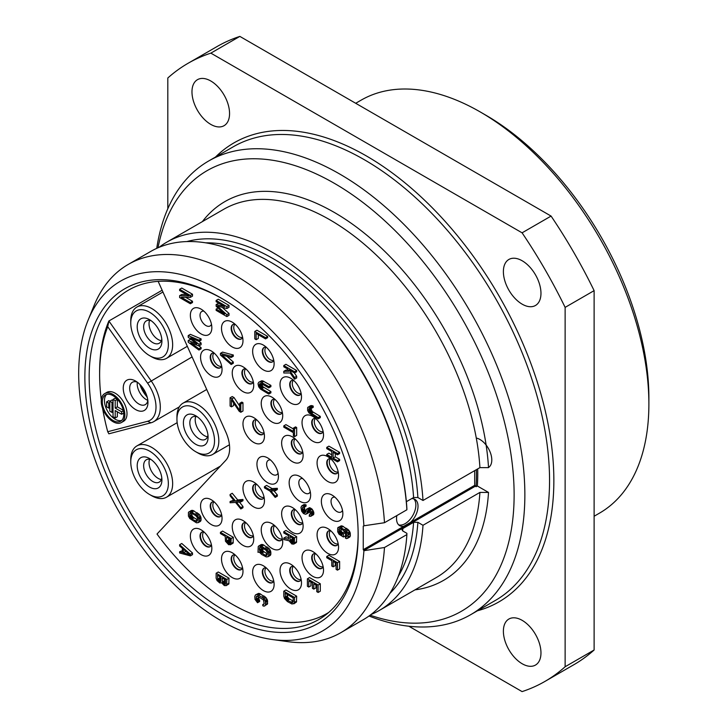 <?xml version="1.0" encoding="UTF-8"?>
<svg xmlns="http://www.w3.org/2000/svg" width="728" height="728" viewBox="0 0 728 728"><rect width="100%" height="100%" fill="white"/><g stroke="black" fill="none" stroke-linecap="round" stroke-linejoin="round"><path stroke-width="1.09" d="M293.384 542.405L292.01 542.851L290.181 541.177L289.953 536.5L293.384 538.483L293.384 542.405M293.384 541.141L292.328 539.939L292.101 537.746M292.101 539.184L289.953 540.431M292.328 539.939L290.181 541.177M292.793 540.622L290.645 541.86M293.384 541.277L291.327 542.46M293.384 542.06L292.01 542.851M293.229 542.742L292.702 543.043M288.588 535.708L288.588 539.221L283.784 538.11L283.784 539.557L289.043 540.731L292.01 544.098L294.294 543.761L294.522 537.901L283.784 531.704L283.784 532.942L288.588 535.708M158.158 281.363L225.762 431.904A30.376 17.536 60 0 1 225.762 460.351L157.011 534.034A189.071 109.155 -120 0 0 326.781 613.604A189.071 109.155 -120 0 0 328.747 612.412M321.366 501.319A15.188 8.763 60 0 1 332.114 495.122A15.188 8.763 60 0 1 342.852 513.722A15.188 8.763 60 0 1 332.114 519.919A15.188 8.763 60 0 1 321.366 501.319M317.071 534.798A15.188 8.763 60 0 1 327.818 528.601A15.188 8.763 60 0 1 338.556 547.201A15.188 8.763 60 0 1 327.818 553.398A15.188 8.763 60 0 1 317.071 534.798M302.038 557.739A15.188 8.763 60 0 1 312.776 551.542A15.188 8.763 60 0 1 323.514 570.142A15.188 8.763 60 0 1 312.776 576.339A15.188 8.763 60 0 1 302.038 557.739M280.025 570.452A15.188 8.763 60 0 1 290.763 564.245A15.188 8.763 60 0 1 301.501 582.846A15.188 8.763 60 0 1 290.763 589.052A15.188 8.763 60 0 1 280.025 570.452M252.643 571.999A15.188 8.763 60 0 1 263.381 565.802A15.188 8.763 60 0 1 274.119 584.402A15.188 8.763 60 0 1 263.381 590.599A15.188 8.763 60 0 1 252.643 571.999M221.503 558.977A15.188 8.763 60 0 1 232.241 552.78A15.188 8.763 60 0 1 242.979 571.38A15.188 8.763 60 0 1 232.241 577.577A15.188 8.763 60 0 1 221.503 558.977M190.363 536.045A15.188 8.763 60 0 1 201.101 529.838A15.188 8.763 60 0 1 211.839 548.439A15.188 8.763 60 0 1 201.101 554.636A15.188 8.763 60 0 1 190.363 536.045M289.153 482.719A15.188 8.763 60 0 1 299.891 476.522A15.188 8.763 60 0 1 310.629 495.122A15.188 8.763 60 0 1 299.891 501.319A15.188 8.763 60 0 1 289.153 482.719M281.636 513.722A15.188 8.763 60 0 1 292.374 507.525A15.188 8.763 60 0 1 303.112 526.116A15.188 8.763 60 0 1 292.374 532.323A15.188 8.763 60 0 1 281.636 513.722M261.234 529.838A15.188 8.763 60 0 1 271.972 523.641A15.188 8.763 60 0 1 282.71 542.242A15.188 8.763 60 0 1 271.972 548.439A15.188 8.763 60 0 1 261.234 529.838M232.241 526.744A15.188 8.763 60 0 1 242.979 520.538A15.188 8.763 60 0 1 253.717 539.139A15.188 8.763 60 0 1 242.979 545.345A15.188 8.763 60 0 1 232.241 526.744M200.564 505.969A15.188 8.763 60 0 1 211.302 499.772A15.188 8.763 60 0 1 222.04 518.372A15.188 8.763 60 0 1 211.302 524.57A15.188 8.763 60 0 1 200.564 505.969M256.939 464.127A15.188 8.763 60 0 1 267.676 457.921A15.188 8.763 60 0 1 278.414 476.522A15.188 8.763 60 0 1 267.676 482.719A15.188 8.763 60 0 1 256.939 464.127M242.979 488.306A15.188 8.763 60 0 1 253.717 482.1A15.188 8.763 60 0 1 264.455 500.7A15.188 8.763 60 0 1 253.717 506.906A15.188 8.763 60 0 1 242.979 488.306M317.071 462.881A15.188 8.763 -120 0 0 327.818 481.481A15.188 8.763 -120 0 0 338.556 475.284A15.188 8.763 -120 0 0 327.818 456.684A15.188 8.763 -120 0 0 317.071 462.881M302.038 422.586A15.188 8.763 -120 0 0 312.776 441.186A15.188 8.763 -120 0 0 323.514 434.989A15.188 8.763 -120 0 0 312.776 416.389A15.188 8.763 -120 0 0 302.038 422.586M280.025 384.457A15.188 8.763 -120 0 0 290.763 403.057A15.188 8.763 -120 0 0 301.501 396.86A15.188 8.763 -120 0 0 290.763 378.26A15.188 8.763 -120 0 0 280.025 384.457M252.643 351.287A15.188 8.763 -120 0 0 263.381 369.888A15.188 8.763 -120 0 0 274.119 363.691A15.188 8.763 -120 0 0 263.381 345.09A15.188 8.763 -120 0 0 252.643 351.287M221.503 328.346A15.188 8.763 -120 0 0 232.241 346.947A15.188 8.763 -120 0 0 242.979 340.75A15.188 8.763 -120 0 0 232.241 322.149A15.188 8.763 -120 0 0 221.503 328.346M190.363 315.333A15.188 8.763 -120 0 0 201.101 333.934A15.188 8.763 -120 0 0 211.839 327.727A15.188 8.763 -120 0 0 201.101 309.136A15.188 8.763 -120 0 0 190.363 315.333M281.636 443.043A15.188 8.763 -120 0 0 292.374 461.643A15.188 8.763 -120 0 0 303.112 455.446A15.188 8.763 -120 0 0 292.374 436.846A15.188 8.763 -120 0 0 281.636 443.043M261.234 403.367A15.188 8.763 -120 0 0 271.972 421.967A15.188 8.763 -120 0 0 282.71 415.77A15.188 8.763 -120 0 0 271.972 397.17A15.188 8.763 -120 0 0 261.234 403.367M232.241 372.991A15.188 8.763 -120 0 0 242.979 391.591A15.188 8.763 -120 0 0 253.717 385.385A15.188 8.763 -120 0 0 242.979 366.785A15.188 8.763 -120 0 0 232.241 372.991M200.564 357.175A15.188 8.763 -120 0 0 211.302 375.775A15.188 8.763 -120 0 0 222.04 369.578A15.188 8.763 -120 0 0 211.302 350.978A15.188 8.763 -120 0 0 200.564 357.175M242.979 423.823A15.188 8.763 -120 0 0 253.717 442.424A15.188 8.763 -120 0 0 264.455 436.227A15.188 8.763 -120 0 0 253.717 417.626A15.188 8.763 -120 0 0 242.979 423.823M190.363 555.883L192.511 554.636L192.511 552.989L181.773 543.479L179.625 544.717L179.625 545.964L182.373 548.366L182.373 552.506L179.625 551.751L179.625 552.989L190.363 555.883L190.363 554.226L179.625 544.717M182.373 550.668L179.625 551.751M225.962 585.731L228.792 584.056L229.02 578.196L218.282 571.999L216.134 573.236L216.134 578.196L217.053 580.589L219.792 582.991L221.621 582.81L224.361 585.63L226.645 585.303L226.872 579.442L216.134 573.236M264.137 603.74L262.79 604.513L262.79 605.751L263.936 606.206L267.449 604.104L267.449 600.181L266.084 597.734L259.459 593.493L255.483 594.922L254.791 596.387L255.018 599.408L257.539 602.72L259.687 601.483L258.313 596.378M293.839 603.84L296.442 602.038L296.669 596.177L285.931 589.98L283.784 591.218L283.784 596.177L284.475 598.434L287.442 601.592L292.01 604.022L294.294 603.275L294.522 597.415L283.784 591.218M315.952 584.994L315.952 587.887L313.804 589.125L313.804 583.756L316.78 585.467L316.78 591.664L318.145 592.456L320.293 591.218L320.293 583.774L309.555 577.577L307.407 578.815L307.407 586.258L308.781 587.05L310.929 585.812L310.929 582.091M333.133 566.803L333.133 561.434L336.109 563.144L336.109 569.351L337.483 570.142L339.63 568.896L339.63 561.461L328.892 555.255L326.745 556.501L326.745 557.739L331.768 560.642L331.768 566.011L333.133 566.803L335.28 565.565L335.28 562.671M343.416 536.991L345.563 535.753L345.563 532.65L344.198 531.859L342.051 533.096L342.051 534.962L340.222 533.906L338.848 531.458L339.53 528.546L341.132 528.846L346.164 532.377L346.846 536.072L346.164 537.128L345.472 536.936L345.472 538.174L346.619 538.629L347.984 537.765L347.984 533.842L345.7 530.457L339.994 527.154L337.71 527.909L337.71 531.831L339.075 534.279L343.416 536.991L343.416 533.888L342.051 533.096M342.588 532.787L341.223 531.176L340.995 528.801M347.529 538.329L349.677 537.091L350.368 535.626L350.132 532.605L348.767 530.157L342.142 525.916L338.165 527.345M331.768 454.836L328.892 453.171L326.745 454.409L326.745 455.646L337.483 461.852L337.483 460.606L333.133 458.103L333.133 452.316L337.483 454.827L337.483 453.58L326.745 447.383L326.745 448.621L331.768 451.524L331.768 457.311L326.745 454.409M337.483 461.852L339.63 460.606L339.63 459.368L335.28 456.866L335.28 453.553M337.483 454.827L339.63 453.58L339.63 452.343L328.892 446.146L326.745 447.383M311.065 408.581L313.213 407.334L313.213 406.097L312.075 405.642L310.246 405.833L307.644 407.635L307.644 410.528L309.009 412.967L318.145 418.864L318.145 417.626L309.464 411.993L309.009 408.626L311.065 408.581L311.065 407.334L308.099 407.07M318.145 418.864L320.293 417.626L320.293 416.389L312.303 411.566L310.929 408.526M288.233 370.07L285.931 370.097L283.784 371.335L283.784 372.991L290.181 372.964L294.522 379.188L294.522 377.532L289.271 369.951L294.522 372.991L294.522 371.744L283.784 365.547L283.784 366.785L287.442 368.896L289.043 371.271L283.784 371.335M294.522 379.188L296.669 377.95L296.669 376.294L294.285 372.845M294.522 372.991L296.669 371.744L296.669 370.507L285.931 364.309L283.784 365.547M265.529 338.893L267.676 337.646L267.676 336.409L256.939 330.212L254.791 331.449L254.791 338.893L256.165 339.685L256.165 333.479L265.529 338.893L265.529 337.646L254.791 331.449M256.165 339.685L258.313 338.438L258.313 334.725M219.492 303.631L218.282 303.349L216.134 304.586L216.134 306.242L224.588 314.014L216.134 309.127L216.134 310.374L226.872 316.571L229.02 315.333L229.02 313.468L222.195 307.316M229.02 313.468L226.872 314.714L217.281 306.069L226.872 308.508L229.02 307.271L229.02 305.414L218.282 299.208L216.134 300.455L216.134 301.692L224.588 306.57L216.134 304.586M186.65 294.585L181.773 294.458L179.625 295.695L179.625 297.561L190.363 303.758L190.363 302.52L181.227 297.242L190.363 297.352L190.363 295.495L179.625 289.289L179.625 290.536L188.998 295.941L179.625 295.695M190.363 303.758L192.511 302.52L192.511 301.283L185.613 297.297M190.363 297.352L192.511 296.114L192.511 294.249L181.773 288.051L179.625 289.289M198.271 522.622L200.418 521.385L201.101 519.919L200.873 517.108L199.508 514.66L192.874 510.419L191.054 510.601L188.443 512.412L188.443 516.125L189.817 518.573L196.442 522.813L198.271 522.622L198.953 521.166L198.726 518.345L197.361 515.897L191.874 512.112L188.907 511.848M230.257 544.817L233.087 543.143L233.315 537.282L222.577 531.085L220.429 532.323L220.429 533.56L225.234 536.327L225.462 541.213L228.656 544.717L230.94 544.38L231.167 538.52L220.429 532.323M268.068 556.72L270.215 555.482L270.898 554.017L270.67 551.205L269.305 548.757L262.681 544.517L260.851 544.699L258.24 546.51L258.012 552.37L259.159 551.997L261.671 554.481L266.239 556.911L268.068 556.72L268.75 555.264L268.523 552.443L267.158 549.995L261.671 546.209L258.704 545.945M288.588 537.482L285.931 536.864L283.784 538.11M293.611 544.189L296.442 542.524L296.669 536.663L285.931 530.457L283.784 531.704M310.792 516.298L313.622 514.623L313.85 512.685L312.257 509.281L310.428 508.026L309.509 507.698L306.452 509.245L305.542 512.43L304.395 512.803L303.021 511.602L302.338 509.764L302.566 507.416L303.94 507.38L303.94 506.133L301.883 505.778L300.964 507.316L301.656 511.22L303.485 513.522L305.542 514.296L306.907 513.431L307.362 510.801L308.508 510.637L310.337 513.14L309.191 516.197L310.792 516.298L311.702 514.96L311.02 511.875L308.281 509.263L306.452 509.245M305.769 511.065L304.714 509.482L304.486 507.061M303.94 507.38L306.088 506.133L306.088 504.895L304.031 504.54L301.883 505.778M306.452 513.995L308.599 512.758L309.282 511.183M294.522 436.636L296.669 435.399L296.669 427.545L295.532 426.89L293.384 428.128L293.384 431.431L283.784 425.889L283.784 427.136L293.384 432.669L293.384 435.981L294.522 436.636L294.522 428.783L293.384 428.128M293.384 428.956L285.931 424.651L283.784 425.889M260.242 383.474L259.614 383.829L261.671 383.774L268.75 387.869L270.898 386.632L270.898 385.385L262.681 380.844L258.704 382.273L258.012 383.738L258.704 386.814L260.533 389.116L268.75 394.066L270.898 392.829L270.898 391.591L262.908 386.768L261.534 383.729M233.315 362.034L231.167 363.272L221.803 354.973L231.167 357.494L233.315 356.247L233.315 355.009L222.577 352.115L220.429 353.353L220.429 355.009L231.167 364.519L233.315 363.272L233.315 362.034L226.89 356.338M191.464 339.73L190.363 339.303L188.215 340.54L188.215 342.196L198.953 350.05L198.953 348.812L190.727 342.824L198.953 345.918L198.953 344.262L190.727 337.865L198.953 341.368L198.953 340.131L188.215 335.581L188.215 337.237L196.897 343.907L188.215 340.54M198.953 350.05L201.101 348.812L201.101 347.565L198.698 345.818M198.953 345.918L201.101 344.681L201.101 343.024L198.972 341.359M198.953 341.368L201.101 340.131L201.101 338.893L190.363 334.343L188.215 335.581M233.652 500.163L230.094 501.528L230.094 502.766L235.581 502.42L240.831 508.972L242.979 507.725L242.979 506.488L239.43 502.065M242.979 506.488L240.831 507.725L236.491 502.329L240.831 501.938L242.979 500.7L242.979 499.463L237.728 499.945L232.241 493.265L230.094 494.503L230.094 495.741L234.434 501.146L230.094 501.528M275.193 497.397L275.193 496.159L270.852 490.963L275.193 490.781L277.341 489.544L277.341 488.306L272.09 488.579L266.603 485.412L264.455 486.65L264.455 487.887L269.942 491.054L275.193 497.397L277.341 496.159L277.341 494.913L273.937 490.836M240.831 412.257L242.979 411.011L242.979 402.748L241.842 402.084L239.694 403.33L239.694 410.565L231.923 398.844L230.094 397.788L230.094 406.051L231.468 406.843L231.468 399.818L239.239 411.329L240.831 412.257L240.831 403.985L239.694 403.33M239.694 406.078L234.07 397.606L232.241 396.551L230.094 397.788M231.468 406.843L233.615 405.605L233.615 403.003M162.135 290.235L108.872 320.984A189.071 109.155 -120 0 0 99.627 372.063L99.627 374.538A186.031 107.407 -120 0 0 101.31 399.763M396.842 515.579A15.188 8.763 120 0 0 396.542 518.682A15.188 8.763 120 0 0 399.681 525.634A15.188 8.763 120 0 0 403.922 526.198L474.702 485.33L476.048 486.732A202.93 117.163 -120 0 0 476.394 469.651M474.702 485.33L474.702 470.634M358.149 533.706A190.208 109.819 60 0 1 318.755 619.546A190.208 109.819 60 0 1 172.181 568.586A190.208 109.819 60 0 1 89.162 377.177A190.208 109.819 60 0 1 128.556 290.099A190.208 109.819 60 0 1 222.586 298.908M84.867 377.177A193.238 111.566 60 0 1 221.512 298.28A193.238 111.566 60 0 1 358.149 534.953A193.238 111.566 60 0 1 221.503 613.85A193.238 111.566 60 0 1 84.867 377.177M384.475 522.722A212.603 122.75 -120 0 0 287.06 316.225A212.603 122.75 -120 0 0 128.228 264.428L150.641 251.488A212.603 122.75 60 0 1 256.948 262.016A212.603 122.75 60 0 1 406.888 509.782L384.475 522.722L363.791 525.807M363.918 525.889A201.975 116.607 -120 0 0 242.115 304.777A201.975 116.607 -120 0 0 88.088 320.193A201.975 116.607 -120 0 0 120.52 514.368A201.975 116.607 -120 0 0 272.463 639.539A201.975 116.607 -120 0 0 363.918 550.687L363.254 549.676L363.254 526.116M406.888 509.782L406.888 508.535A211.084 121.867 60 0 0 258.021 262.635L256.948 262.016M202.366 221.621A218.682 126.253 60 0 1 370.989 238.729A218.682 126.253 60 0 1 488.515 467.631L479.916 467.622L422.995 500.482L417.881 497.524L413.586 497.524L406.37 501.692M476.048 486.732L477.35 485.986L488.515 492.428A218.682 126.253 60 0 1 414.969 589.862M477.686 468.905A202.93 117.163 60 0 1 477.35 485.986M158.003 247.784A254.363 146.856 -120 0 1 352.288 194.731A254.363 146.856 -120 0 1 514.123 494.812A254.363 146.856 60 0 1 370.133 615.196M470.606 614.732L495.304 600.473A261.962 151.242 -120 0 0 549.558 480.553A261.962 151.242 -120 0 0 435.208 216.926A261.962 151.242 -120 0 0 233.342 146.747L208.645 161.006A261.962 151.242 -120 0 1 410.51 231.186A261.962 151.242 -120 0 1 524.861 494.812A261.962 151.242 60 0 1 470.606 614.732A261.962 151.242 60 0 1 369.014 616.015M208.645 161.006A261.962 151.242 -120 0 0 156.738 248.348M167.813 208.736L167.813 77.996A356.875 206.042 60 0 1 188.033 63.309A356.875 206.042 60 0 1 210.856 53.135L522.085 232.823A356.875 206.042 60 0 1 565.128 307.38L565.128 666.748A356.875 206.042 60 0 1 544.908 681.435A356.875 206.042 60 0 1 522.085 691.6L408.854 626.226M540.968 293.32A26.572 15.343 -120 0 0 529.365 266.575A26.572 15.343 -120 0 0 508.89 259.459A26.572 15.343 -120 0 0 503.385 271.626A26.572 15.343 -120 0 0 514.987 298.371A26.572 15.343 -120 0 0 535.462 305.487A26.572 15.343 -120 0 0 540.968 293.32M540.968 652.907A26.572 15.343 -120 0 0 529.365 626.162A26.572 15.343 -120 0 0 508.89 619.037A26.572 15.343 -120 0 0 503.385 631.203A26.572 15.343 -120 0 0 514.987 657.948A26.572 15.343 -120 0 0 535.462 665.074A26.572 15.343 -120 0 0 540.968 652.907M229.557 113.532A26.572 15.343 -120 0 0 217.963 86.787A26.572 15.343 -120 0 0 197.479 79.671A26.572 15.343 -120 0 0 191.974 91.837A26.572 15.343 -120 0 0 203.576 118.582A26.572 15.343 -120 0 0 224.051 125.698A26.572 15.343 -120 0 0 229.557 113.532M188.033 63.309L217.026 46.565A356.875 206.042 60 0 1 239.858 36.4L551.078 216.079A356.875 206.042 60 0 1 594.121 290.636L594.121 650.004A356.875 206.042 60 0 1 573.901 664.691L544.908 681.435M594.121 650.004L565.128 666.748M594.121 290.636L565.128 307.38M551.078 216.079L522.085 232.823M239.858 36.4L210.856 53.135M648.885 403.985L648.885 397.788A230.831 133.269 -120 0 0 485.667 115.088L480.298 111.985A238.42 137.656 -120 0 1 648.885 403.985A238.42 137.656 60 0 1 599.508 513.131L594.121 516.243M480.298 111.985A238.42 137.656 -120 0 0 361.088 100.173L355.701 103.285M488.406 467.567A16.708 9.646 -120 0 0 491.791 459.969A16.708 9.646 -120 0 0 476.276 438.056M370.989 614.55A212.603 122.75 -120 0 0 379.352 610.428A212.603 122.75 -120 0 0 422.995 525.279L479.916 492.419L488.515 492.428M422.995 500.482A212.603 122.75 -120 0 0 325.58 293.985A212.603 122.75 -120 0 0 166.748 242.187A212.603 122.75 -120 0 0 158.995 247.365M422.995 525.279L417.881 522.322L413.586 522.322L402.848 528.519L401.956 529.693L402.848 531.003L406.888 533.333L406.888 534.58A212.603 122.75 60 0 1 363.245 619.728L340.831 632.668A212.603 122.75 -120 0 0 384.475 547.52L406.888 534.58M128.228 264.428A212.603 122.75 -120 0 0 94.085 305.523L88.088 320.193M272.463 639.539L288.17 641.687A212.603 122.75 -120 0 0 340.831 632.668M363.918 550.687L384.475 547.52M398.689 524.879A15.188 8.763 120 0 0 409.928 519.555A15.188 8.763 120 0 0 415.87 505.041A15.188 8.763 120 0 0 413.722 498.844M410.628 522.322A15.188 8.763 120 0 0 418.018 506.279A15.188 8.763 120 0 0 414.869 499.326A15.188 8.763 120 0 0 411.666 498.635M137.21 383.838A12.904 7.453 -120 0 0 147.829 400.364A12.904 7.453 -120 0 1 145.272 404.632A12.904 7.453 -120 0 1 135.326 401.164A12.904 7.453 -120 0 1 129.693 388.179A12.904 7.453 60 0 1 132.369 382.273A12.904 7.453 60 0 1 137.337 382.191A12.904 7.453 60 0 0 137.21 383.838M123.25 388.179A17.463 10.083 60 0 1 135.599 381.053A17.463 10.083 60 0 1 147.948 402.438A17.463 10.083 60 0 1 135.599 409.564A17.463 10.083 60 0 1 123.25 388.179M102.612 408.435A186.031 107.407 -120 0 0 107.735 431.722L147.593 421.294A28.856 16.662 -120 0 0 147.593 383.174L107.735 326.717A186.031 107.407 -120 0 0 99.627 374.538M121.403 422.549L123.551 421.303A16.708 9.646 -120 0 0 126.108 407.917A16.708 9.646 -120 0 0 115.197 393.202A16.708 9.646 -120 0 0 106.843 392.374L104.695 393.611A16.708 9.646 -120 0 0 102.138 406.998A16.708 9.646 -120 0 0 113.049 421.721A16.708 9.646 -120 0 0 121.403 422.549A16.708 9.646 -120 0 0 123.96 409.163A16.708 9.646 -120 0 0 113.049 394.44A16.708 9.646 -120 0 0 104.695 393.611M107.735 431.722L108.872 433.806L151.005 422.786A31.886 18.409 -120 0 0 153.69 421.685A31.886 18.409 -120 0 0 151.005 380.653L108.872 320.984L107.735 326.717M113.049 420.475A15.188 8.763 60 0 1 103.13 407.098A15.188 8.763 60 0 1 105.46 394.931A15.188 8.763 60 0 1 113.049 395.677A15.188 8.763 60 0 1 122.968 409.063A15.188 8.763 60 0 1 120.648 421.23A15.188 8.763 60 0 1 113.049 420.475M106.607 394.44A15.188 8.763 -120 0 0 105.596 406.843A15.188 8.763 -120 0 0 115.197 419.237A15.188 8.763 -120 0 0 121.64 420.475M123.296 410.274L117.344 406.843L117.344 399.399L115.197 398.161L113.049 399.399L113.049 416.762L115.197 417.999L115.197 410.556L121.64 414.278L121.64 411.802L115.197 408.08L115.197 400.637L113.049 399.399M115.197 417.999L117.344 416.762L117.344 411.802M113.049 400.637L111.975 400.018L109.828 401.264L108.754 400.637L106.607 401.883L106.607 406.843L108.754 408.08L108.754 403.121L106.607 401.883M123.405 410.783L121.64 411.802M117.344 406.843L115.197 408.08M123.742 413.067L121.64 414.278M117.344 399.399L115.197 400.637M113.049 401.883L111.975 402.502L109.828 401.264L109.828 411.184L111.975 412.421L111.975 402.502M113.049 411.802L111.975 412.421M109.828 402.502L108.754 403.121M109.828 407.462L108.754 408.08M149.595 459.231A12.904 7.453 60 0 0 149.022 462.571A12.904 7.453 -120 0 0 161.334 479.561M151.297 459.686A12.904 7.453 60 0 0 146.328 459.768A12.904 7.453 60 0 0 143.653 465.674A12.904 7.453 -120 0 0 149.286 478.669A12.904 7.453 -120 0 0 159.232 482.127A12.904 7.453 -120 0 0 161.789 477.859M137.21 465.674A17.463 10.083 60 0 1 149.559 458.549A17.463 10.083 60 0 1 161.907 479.934A17.463 10.083 -120 0 1 149.559 487.059A17.463 10.083 -120 0 1 137.21 465.674M130.767 461.952A26.572 15.343 -120 0 0 149.559 494.503A26.572 15.343 -120 0 0 168.35 483.656A26.572 15.343 60 0 0 149.559 451.105A26.572 15.343 60 0 0 130.767 461.952L130.767 459.477A29.611 17.099 60 0 1 136.9 445.918A29.611 17.099 60 0 1 159.723 453.853A29.611 17.099 60 0 1 172.645 483.656A29.611 17.099 -120 0 1 166.512 497.206A29.611 17.099 -120 0 1 151.706 495.741L149.559 494.503M195.768 416.452A12.904 7.453 60 0 0 195.195 419.792A12.904 7.453 -120 0 0 207.507 436.782M197.47 416.907A12.904 7.453 60 0 0 192.501 416.989A12.904 7.453 60 0 0 189.826 422.895A12.904 7.453 -120 0 0 195.459 435.89A12.904 7.453 -120 0 0 205.414 439.348A12.904 7.453 -120 0 0 207.962 435.08M183.383 422.895A17.463 10.083 60 0 1 195.732 415.77A17.463 10.083 60 0 1 208.081 437.155A17.463 10.083 -120 0 1 195.732 444.289A17.463 10.083 -120 0 1 183.383 422.895M176.94 419.173A26.572 15.343 -120 0 0 195.732 451.724A26.572 15.343 -120 0 0 214.523 440.877A26.572 15.343 60 0 0 195.732 408.326A26.572 15.343 60 0 0 176.94 419.173L176.94 416.698A29.611 17.099 60 0 1 183.074 403.139A29.611 17.099 60 0 1 205.897 411.074A29.611 17.099 60 0 1 218.819 440.877A29.611 17.099 -120 0 1 212.685 454.436A29.611 17.099 -120 0 1 197.88 452.962L195.732 451.724M161.334 340.686A12.904 7.453 -120 0 1 149.022 323.705A12.904 7.453 60 0 1 149.595 320.356M161.789 338.993A12.904 7.453 -120 0 1 159.232 343.252A12.904 7.453 -120 0 1 149.286 339.794A12.904 7.453 -120 0 1 143.653 326.799A12.904 7.453 60 0 1 146.328 320.893A12.904 7.453 60 0 1 151.297 320.811M137.21 326.799A17.463 10.083 -120 0 0 149.559 348.193A17.463 10.083 -120 0 0 161.907 341.059A17.463 10.083 60 0 0 149.559 319.674A17.463 10.083 60 0 0 137.21 326.799M136.9 307.043A29.611 17.099 60 0 0 130.767 320.602L130.767 323.077A26.572 15.343 60 0 1 149.559 312.23A26.572 15.343 60 0 1 168.35 344.781A26.572 15.343 -120 0 1 149.559 355.628L151.706 356.866A29.611 17.099 -120 0 0 166.512 358.34A29.611 17.099 -120 0 0 172.645 344.781A29.611 17.099 60 0 0 159.723 314.978A29.611 17.099 60 0 0 136.9 307.043L162.936 292.01M130.767 323.077A26.572 15.343 -120 0 0 149.559 355.628M334.889 497.151A8.354 4.823 60 0 0 332.769 497.497A8.354 4.823 60 0 0 331.04 501.319A8.354 4.823 -120 0 0 334.68 509.727A8.354 4.823 -120 0 0 341.114 511.966A8.354 4.823 -120 0 0 342.479 510.292M302.675 478.551A8.354 4.823 60 0 0 300.555 478.897A8.354 4.823 60 0 0 298.817 482.719A8.354 4.823 -120 0 0 302.466 491.127A8.354 4.823 -120 0 0 308.899 493.366A8.354 4.823 -120 0 0 310.264 491.7M270.461 459.95A8.354 4.823 60 0 0 268.332 460.296A8.354 4.823 60 0 0 266.603 464.127A8.354 4.823 -120 0 0 270.252 472.527A8.354 4.823 -120 0 0 276.686 474.765A8.354 4.823 -120 0 0 278.05 473.1M211.475 324.306A8.354 4.823 -120 0 1 210.11 325.971A8.354 4.823 -120 0 1 203.676 323.733A8.354 4.823 -120 0 1 200.027 315.333A8.354 4.823 60 0 1 201.756 311.511A8.354 4.823 60 0 1 203.886 311.165M326.745 534.798A8.354 4.823 60 0 1 328.474 530.976A8.354 4.823 60 0 1 330.594 530.63A7.589 4.386 60 0 0 329.32 533.933A7.589 4.386 60 0 0 332.441 541.368A7.589 4.386 60 0 0 338.183 543.752A8.354 4.823 -120 0 1 336.818 545.445A8.354 4.823 -120 0 1 330.385 543.206A8.354 4.823 -120 0 1 326.745 534.798M337.028 545.308A8.354 4.823 60 0 1 330.676 542.806A8.354 4.823 60 0 1 327.172 534.552A8.354 4.823 60 0 1 328.692 530.867M315.579 553.58A7.589 4.386 60 0 0 314.287 556.875A7.589 4.386 60 0 0 317.408 564.309A7.589 4.386 60 0 0 323.15 566.693A8.354 4.823 -120 0 1 321.785 568.386A8.354 4.823 -120 0 1 315.351 566.147A8.354 4.823 -120 0 1 311.702 557.739A8.354 4.823 60 0 1 313.44 553.917A8.354 4.823 60 0 1 315.561 553.571M321.994 568.25A8.354 4.823 60 0 1 315.643 565.747A8.354 4.823 60 0 1 312.139 557.493A8.354 4.823 60 0 1 313.659 553.799M301.137 579.424A8.354 4.823 -120 0 1 299.772 581.09A8.354 4.823 -120 0 1 293.339 578.851A8.354 4.823 -120 0 1 289.689 570.452A8.354 4.823 60 0 1 291.428 566.63A8.354 4.823 60 0 1 293.548 566.284A7.589 4.386 60 0 0 292.274 569.578A7.589 4.386 60 0 0 295.395 577.022A7.589 4.386 60 0 0 301.137 579.406M299.981 580.962A8.354 4.823 60 0 1 293.63 578.46A8.354 4.823 60 0 1 290.126 570.197A8.354 4.823 60 0 1 291.646 566.511M273.755 580.971A8.354 4.823 -120 0 1 272.39 582.646A8.354 4.823 -120 0 1 265.957 580.407A8.354 4.823 -120 0 1 262.308 571.999A8.354 4.823 60 0 1 264.036 568.177A8.354 4.823 60 0 1 266.166 567.831A7.589 4.386 60 0 0 264.892 571.134A7.589 4.386 60 0 0 268.013 578.569A7.589 4.386 60 0 0 273.755 580.953M272.6 582.509A8.354 4.823 60 0 1 266.248 580.007A8.354 4.823 60 0 1 262.744 571.753A8.354 4.823 60 0 1 264.264 568.058M242.615 567.958A8.354 4.823 -120 0 1 241.25 569.624A8.354 4.823 -120 0 1 234.816 567.385A8.354 4.823 -120 0 1 231.167 558.977A8.354 4.823 60 0 1 232.896 555.155A8.354 4.823 60 0 1 235.026 554.809M241.459 569.487A8.354 4.823 60 0 1 235.108 566.985A8.354 4.823 60 0 1 231.604 558.731A8.354 4.823 60 0 1 233.124 555.045M203.904 531.886A7.589 4.386 60 0 0 202.602 535.171A7.589 4.386 60 0 0 205.733 542.615A7.589 4.386 60 0 0 211.475 544.999A8.354 4.823 -120 0 1 210.11 546.683A8.354 4.823 -120 0 1 203.676 544.444A8.354 4.823 -120 0 1 200.027 536.045A8.354 4.823 60 0 1 201.756 532.214A8.354 4.823 60 0 1 203.886 531.868M210.319 546.555A8.354 4.823 60 0 1 203.967 544.053A8.354 4.823 60 0 1 200.455 535.79A8.354 4.823 60 0 1 201.984 532.104M302.748 522.695A8.354 4.823 -120 0 1 301.383 524.36A8.354 4.823 -120 0 1 294.949 522.131A8.354 4.823 -120 0 1 291.3 513.722A8.354 4.823 60 0 1 293.038 509.9A8.354 4.823 60 0 1 295.159 509.555A7.589 4.386 60 0 0 293.885 512.858A7.589 4.386 60 0 0 297.006 520.293A7.589 4.386 60 0 0 302.748 522.677M301.592 524.233A8.354 4.823 60 0 1 295.24 521.73A8.354 4.823 60 0 1 291.737 513.477A8.354 4.823 60 0 1 293.257 509.782M270.898 529.838A8.354 4.823 60 0 1 272.627 526.016A8.354 4.823 60 0 1 274.756 525.671A7.589 4.386 60 0 0 273.482 528.974A7.589 4.386 60 0 0 276.604 536.409A7.589 4.386 60 0 0 282.346 538.793A8.354 4.823 -120 0 1 280.981 540.485A8.354 4.823 -120 0 1 274.547 538.247A8.354 4.823 -120 0 1 270.898 529.838M281.19 540.349A8.354 4.823 60 0 1 274.838 537.846A8.354 4.823 60 0 1 271.335 529.593A8.354 4.823 60 0 1 272.854 525.907M245.782 522.586A7.589 4.386 60 0 0 244.49 525.871A7.589 4.386 60 0 0 247.611 533.315A7.589 4.386 60 0 0 253.353 535.699A8.354 4.823 -120 0 1 251.988 537.382A8.354 4.823 -120 0 1 245.554 535.144A8.354 4.823 -120 0 1 241.905 526.744A8.354 4.823 60 0 1 243.634 522.913A8.354 4.823 60 0 1 245.764 522.567M252.197 537.255A8.354 4.823 60 0 1 245.846 534.752A8.354 4.823 60 0 1 242.342 526.49A8.354 4.823 60 0 1 243.862 522.804M221.676 514.951A8.354 4.823 -120 0 1 220.311 516.616A8.354 4.823 -120 0 1 213.877 514.378A8.354 4.823 -120 0 1 210.228 505.969A8.354 4.823 60 0 1 211.957 502.147A8.354 4.823 60 0 1 214.087 501.801M220.52 516.48A8.354 4.823 60 0 1 214.168 513.977A8.354 4.823 60 0 1 210.665 505.723A8.354 4.823 60 0 1 212.185 502.038M256.52 484.147A7.589 4.386 60 0 0 255.228 487.432A7.589 4.386 60 0 0 258.349 494.876A7.589 4.386 60 0 0 264.091 497.26A8.354 4.823 -120 0 1 262.726 498.944A8.354 4.823 -120 0 1 256.292 496.705A8.354 4.823 -120 0 1 252.643 488.306A8.354 4.823 60 0 1 254.372 484.475A8.354 4.823 60 0 1 256.502 484.129M262.935 498.817A8.354 4.823 60 0 1 256.584 496.314A8.354 4.823 60 0 1 253.08 488.051A8.354 4.823 60 0 1 254.6 484.366M326.745 462.881A8.354 4.823 -120 0 0 330.385 471.289A8.354 4.823 -120 0 0 336.818 473.528A8.354 4.823 -120 0 0 338.183 471.853A7.589 4.386 60 0 1 332.441 469.451A7.589 4.386 60 0 1 329.32 462.016A7.589 4.386 60 0 1 330.612 458.722A8.354 4.823 60 0 0 328.474 459.059A8.354 4.823 60 0 0 326.745 462.881M328.692 458.949A8.354 4.823 -120 0 0 327.172 462.635A8.354 4.823 -120 0 0 330.676 470.889A8.354 4.823 -120 0 0 337.028 473.391M315.561 418.418A8.354 4.823 60 0 0 313.44 418.764A8.354 4.823 60 0 0 311.702 422.586A8.354 4.823 -120 0 0 315.351 430.994A8.354 4.823 -120 0 0 321.785 433.233A8.354 4.823 -120 0 0 323.15 431.558M313.659 418.646A8.354 4.823 -120 0 0 312.139 422.34A8.354 4.823 -120 0 0 315.643 430.594A8.354 4.823 -120 0 0 321.994 433.096M301.137 393.411A7.589 4.386 60 0 1 295.395 391.027A7.589 4.386 60 0 1 292.274 383.592A7.589 4.386 60 0 1 293.566 380.298A8.354 4.823 60 0 0 291.428 380.635A8.354 4.823 60 0 0 289.689 384.457A8.354 4.823 -120 0 0 293.339 392.865A8.354 4.823 -120 0 0 299.772 395.104A8.354 4.823 -120 0 0 301.137 393.429M291.646 380.517A8.354 4.823 -120 0 0 290.126 384.211A8.354 4.823 -120 0 0 293.63 392.465A8.354 4.823 -120 0 0 299.981 394.967M273.755 360.242A7.589 4.386 60 0 1 268.013 357.858A7.589 4.386 60 0 1 264.892 350.423A7.589 4.386 60 0 1 266.184 347.129A8.354 4.823 60 0 0 264.036 347.465A8.354 4.823 60 0 0 262.308 351.287A8.354 4.823 -120 0 0 265.957 359.696A8.354 4.823 -120 0 0 272.39 361.934A8.354 4.823 -120 0 0 273.755 360.26M264.264 347.347A8.354 4.823 -120 0 0 262.744 351.042A8.354 4.823 -120 0 0 266.248 359.295A8.354 4.823 -120 0 0 272.6 361.798M235.026 324.178A8.354 4.823 60 0 0 232.896 324.524A8.354 4.823 60 0 0 231.167 328.346A8.354 4.823 -120 0 0 234.816 336.755A8.354 4.823 -120 0 0 241.25 338.993A8.354 4.823 -120 0 0 242.615 337.328M233.124 324.415A8.354 4.823 -120 0 0 231.604 328.101A8.354 4.823 -120 0 0 235.108 336.354A8.354 4.823 -120 0 0 241.459 338.857M291.3 443.043A8.354 4.823 -120 0 0 294.949 451.451A8.354 4.823 -120 0 0 301.383 453.69A8.354 4.823 -120 0 0 302.748 452.015A7.589 4.386 60 0 1 297.006 449.613A7.589 4.386 60 0 1 293.885 442.178A7.589 4.386 60 0 1 295.177 438.884A8.354 4.823 60 0 0 293.038 439.221A8.354 4.823 60 0 0 291.3 443.043M293.257 439.102A8.354 4.823 -120 0 0 291.737 442.797A8.354 4.823 -120 0 0 295.24 451.051A8.354 4.823 -120 0 0 301.592 453.553M270.898 403.367A8.354 4.823 -120 0 0 274.547 411.775A8.354 4.823 -120 0 0 280.981 414.014A8.354 4.823 -120 0 0 282.346 412.339A7.589 4.386 60 0 1 276.604 409.937A7.589 4.386 60 0 1 273.482 402.502A7.589 4.386 60 0 1 274.774 399.208A8.354 4.823 60 0 0 272.627 399.545A8.354 4.823 60 0 0 270.898 403.367M272.854 399.426A8.354 4.823 -120 0 0 271.335 403.121A8.354 4.823 -120 0 0 274.838 411.375A8.354 4.823 -120 0 0 281.19 413.877M245.764 368.823A8.354 4.823 60 0 0 243.634 369.169A8.354 4.823 60 0 0 241.905 372.991A8.354 4.823 -120 0 0 245.554 381.39A8.354 4.823 -120 0 0 251.988 383.629A8.354 4.823 -120 0 0 253.353 381.963M243.862 369.05A8.354 4.823 -120 0 0 242.342 372.736A8.354 4.823 -120 0 0 245.846 380.999A8.354 4.823 -120 0 0 252.197 383.501M214.087 353.007A8.354 4.823 60 0 0 211.957 353.353A8.354 4.823 60 0 0 210.228 357.175A8.354 4.823 -120 0 0 213.877 365.583A8.354 4.823 -120 0 0 220.311 367.822A8.354 4.823 -120 0 0 221.676 366.157A7.589 4.386 60 0 1 215.934 363.745A7.589 4.386 60 0 1 212.813 356.311A7.589 4.386 60 0 1 214.105 353.025M212.185 353.244A8.354 4.823 -120 0 0 210.665 356.929A8.354 4.823 -120 0 0 214.168 365.183A8.354 4.823 -120 0 0 220.52 367.686M256.502 419.656A8.354 4.823 60 0 0 254.372 420.001A8.354 4.823 60 0 0 252.643 423.823A8.354 4.823 -120 0 0 256.292 432.232A8.354 4.823 -120 0 0 262.726 434.47A8.354 4.823 -120 0 0 264.091 432.796A7.589 4.386 60 0 1 258.349 430.394A7.589 4.386 60 0 1 255.228 422.959A7.589 4.386 60 0 1 256.52 419.665M254.6 419.892A8.354 4.823 -120 0 0 253.08 423.578A8.354 4.823 -120 0 0 256.584 431.831A8.354 4.823 -120 0 0 262.935 434.334M192.511 552.989L190.363 554.226M189.453 554.527L183.283 552.825L183.283 549.103L189.453 554.527M186.413 551.851L185.431 551.587L183.283 552.825M185.431 551.587L185.431 550.996M229.02 578.196L226.872 579.442M229.02 583.155L226.872 584.402M228.792 584.056L226.645 585.303M225.507 579.888L225.507 583.81L224.816 584.447L222.531 582.719L222.304 578.041L225.507 579.888M219.565 581.626L217.736 579.952L217.508 575.275L220.939 577.249L220.939 581.172L219.565 581.626L220.939 580.835M225.507 582.482L224.679 581.481L224.452 579.279M225.352 584.147L224.816 584.447M225.507 583.474L224.133 584.265M225.507 582.946L223.678 584.002M225.143 582.154L222.996 583.392M224.679 581.481L222.531 582.719M224.452 580.726L222.304 581.963M220.939 580.043L218.882 581.226M220.939 579.907L219.883 578.705L219.656 576.512M220.338 579.388L218.191 580.625M219.883 578.705L217.736 579.952M219.656 577.959L217.508 579.197M220.784 581.508L220.247 581.818M257.539 602.72L256.165 599.035L256.392 596.478L257.539 596.105L263.472 599.954L264.164 603.649L263.472 604.704L262.79 604.513M259.687 600.245L257.539 601.483M258.54 593.384L255.483 594.922M259.459 593.493L256.392 594.621M260.597 593.948L258.449 595.185L257.312 594.74M264.027 595.932L261.88 597.169L258.449 595.185M265.165 596.796L263.017 598.034L261.88 597.169M266.084 597.734L263.936 598.971L263.017 598.034M266.994 599.089L264.846 600.327L263.936 598.971M267.449 600.181L265.301 601.419L264.846 600.327M267.676 601.346L265.529 602.584L265.301 601.419M267.676 603.203L265.529 604.44L265.529 602.584M267.449 604.104L265.301 605.341L265.529 604.44M264.846 605.905L265.301 605.341M257.02 596.123L256.392 596.478M257.83 596.214L256.165 597.178M258.313 597.797L256.165 599.035M258.54 598.753L256.392 599.99M258.995 599.635L256.848 600.882M296.669 601.137L294.522 602.375M296.669 596.177L294.522 597.415M296.442 602.038L294.294 603.275M293.156 597.87L293.156 601.583L292.465 602.638L287.442 600.354L285.385 597.925L285.158 593.247L293.156 597.87M293.156 601.146L288.679 598.38L287.533 596.687L287.305 594.485M293.038 601.929L291.782 602.657M293.02 601.091L290.872 602.329M289.589 599.117L287.442 600.354M288.679 598.38L286.532 599.617M287.988 597.57L285.84 598.807M287.533 596.687L285.385 597.925M287.305 595.731L285.158 596.969M308.781 587.05L308.781 580.853L312.439 582.964L312.439 588.333L313.804 589.125M320.293 583.774L318.145 585.021L307.407 578.815M318.145 592.456L318.145 585.021M339.63 561.461L337.483 562.699L326.745 556.501M337.483 570.142L337.483 562.699M341.223 525.807L339.075 527.045M342.142 525.916L339.994 527.154M343.279 526.371L341.132 527.609M346.71 528.346L344.562 529.593M347.848 529.22L345.7 530.457M348.767 530.157L346.619 531.395M349.677 531.513L347.529 532.75M350.132 532.605L347.984 533.842M350.368 533.77L348.221 535.007M350.368 535.626L348.221 536.864M350.132 536.527L347.984 537.765M346.819 536.163L345.472 536.936M339.703 528.546L339.075 528.901M340.522 528.637L338.848 529.602M340.995 530.221L338.848 531.458M341.223 531.176L339.075 532.414M341.678 532.059L339.53 533.296M342.369 532.659L340.222 533.906M345.563 532.65L343.416 533.888M339.63 452.343L337.483 453.58M335.28 456.866L333.133 458.103M339.63 459.368L337.483 460.606M313.213 406.097L311.065 407.334M309.637 408.272L309.009 408.626M310.456 408.363L308.781 409.327M310.929 408.909L308.781 410.155M311.156 409.873L309.009 411.111M311.611 410.756L309.464 411.993M312.303 411.566L310.155 412.803M313.213 412.294L311.065 413.54M320.293 416.389L318.145 417.626M311.156 405.532L309.009 406.77M312.075 405.642L309.928 406.888M296.669 370.507L294.522 371.744M296.669 376.294L294.522 377.532M267.676 336.409L265.529 337.646M218.072 308.017L216.134 309.127M229.02 305.414L226.872 306.652L216.134 300.455M226.872 308.508L226.872 306.652M226.872 316.571L226.872 314.714M192.511 294.249L190.363 295.495M192.511 301.283L190.363 302.52M201.101 518.272L198.953 519.51M200.873 517.108L198.726 518.345M201.101 519.919L198.953 521.166M200.873 520.82L198.726 522.067M191.964 510.31L189.817 511.547M192.874 510.419L190.727 511.657M194.021 510.874L191.874 512.112M197.452 512.849L195.304 514.095M198.589 513.713L196.442 514.96M199.508 514.66L197.361 515.897M200.418 516.015L198.271 517.253M197.588 518.718L196.897 521.421L191.874 519.137L189.817 516.716L189.817 513.404L191.874 513.349L195.304 515.333L196.897 516.871L197.588 518.718M197.588 519.928L193.111 517.162L191.964 515.47L191.737 513.304M197.47 520.711L196.214 521.439M197.452 519.874L195.304 521.121M194.021 517.899L191.874 519.137M193.111 517.162L190.964 518.409M192.419 516.352L190.272 517.599M191.964 515.47L189.817 516.716M191.737 514.514L189.589 515.752M191.255 513.14L189.589 514.105M190.445 513.049L189.817 513.404M233.315 537.282L231.167 538.52M233.315 542.242L231.167 543.479M233.087 543.143L230.94 544.38M226.599 541.05L226.599 537.118L230.03 539.102L229.802 543.516L227.973 543.079L226.599 541.05L228.747 539.812L228.747 538.365M230.03 541.759L228.747 539.812M229.875 543.361L229.338 543.661M230.03 542.688L228.656 543.479M230.03 541.896L227.973 543.079M229.438 541.241L227.291 542.478M228.974 540.558L226.827 541.805M261.762 544.408L259.614 545.645M262.681 544.517L260.533 545.754M263.818 544.972L261.671 546.209M267.249 546.946L265.101 548.193M268.386 547.82L266.239 549.058M269.305 548.757L267.158 549.995M270.215 550.113L268.068 551.351M270.67 551.205L268.523 552.443M270.898 552.37L268.75 553.608M270.898 554.017L268.75 555.264M270.67 554.918L268.523 556.165M260.761 550.231L259.614 550.605L259.386 549.849L259.614 547.501L260.761 547.128L266.011 550.168L267.385 552.816L266.694 555.519L265.101 555.218L260.069 551.697L260.761 551.469L260.761 550.231L262.908 548.994L259.614 550.605M261.762 549.367L261.534 547.401M267.385 554.026L262.317 550.568M260.761 551.469L262.908 550.231L262.908 548.994M261.534 548.612L259.386 549.849M261.052 547.238L259.386 548.202M260.242 547.147L259.614 547.501M267.267 554.809L266.011 555.537M267.249 553.972L265.101 555.218M263.818 551.997L261.671 553.235M262.908 551.26L260.761 552.506M296.442 542.524L294.294 543.761M296.669 541.623L294.522 542.861M296.669 536.663L294.522 537.901M310.337 514.296L309.191 514.96M310.183 514.705L309.655 515.015M307.935 510.474L307.362 510.801M308.344 510.592L307.134 511.293M309.282 511.293L307.134 512.53M309.054 512.194L306.907 513.431M305.169 504.577L303.021 505.814M306.088 504.895L303.94 506.133M303.713 507.316L302.338 508.108M304.486 508.517L302.338 509.764M304.714 509.482L302.566 510.719M305.169 510.364L303.021 511.602M305.769 511.22L303.713 512.412M305.651 512.084L304.395 512.803M309.509 507.698L307.362 508.945M310.428 508.026L308.281 509.263M311.338 508.554L309.191 509.791M312.257 509.281L310.11 510.528M313.167 510.637L311.02 511.875M313.622 511.729L311.475 512.967M313.85 512.685L311.702 513.932M313.85 513.722L311.702 514.96M313.622 514.623L311.475 515.861M296.669 427.545L294.522 428.783M261.762 380.735L258.704 382.273M262.681 380.844L259.614 381.973M263.818 381.299L261.671 382.537L260.533 382.082M270.898 385.385L268.75 386.632L261.671 382.537M268.75 387.869L268.75 386.632M261.052 383.565L259.386 384.53L259.614 383.829M261.534 384.111L259.386 385.349L259.386 384.53M261.762 385.067L259.614 386.313L259.386 385.349M262.216 385.958L260.069 387.196L259.614 386.313M262.908 386.768L260.761 388.006L260.069 387.196M263.818 387.496L261.671 388.734L260.761 388.006M270.898 391.591L268.75 392.829L261.671 388.734M268.75 394.066L268.75 392.829M233.315 355.009L231.167 356.247L220.429 353.353M231.167 357.494L231.167 356.247M231.167 364.519L231.167 363.272M201.101 338.893L198.953 340.131M201.101 343.024L198.953 344.262M201.101 347.565L198.953 348.812M237.728 499.945L235.581 501.183L230.094 494.503M242.979 499.463L240.831 500.7L235.581 501.183M240.831 501.938L240.831 500.7M240.831 508.972L240.831 507.725M277.341 494.913L275.193 496.159M272.09 488.579L269.942 489.817L264.455 486.65M277.341 488.306L275.193 489.544L269.942 489.817M275.193 490.781L275.193 489.544M234.07 397.606L231.923 398.844M242.979 402.748L240.831 403.985M477.45 610.783A265.001 152.998 -120 0 0 553.853 480.553A265.001 152.998 -120 0 0 424.87 200.491A265.001 152.998 -120 0 0 215.488 157.057M479.916 492.419A212.603 122.75 60 0 1 436.263 577.568L379.352 610.428M166.748 242.187L223.66 209.327A212.603 122.75 60 0 1 382.491 261.125A212.603 122.75 60 0 1 479.916 467.622M417.881 522.322A205.387 118.582 60 0 1 389.935 593.32M186.85 241.569A205.387 118.582 60 0 1 333.688 308.927A205.387 118.582 60 0 1 417.881 497.524M413.586 497.524A202.357 116.826 -120 0 0 205.733 242.834M398.289 576.339A202.357 116.826 -120 0 0 413.586 522.322M402.848 528.519A202.357 116.826 60 0 1 402.666 530.894M475.238 486.259L363.791 550.605M363.254 549.676L403.922 526.198M147.593 421.294L151.005 422.786M147.593 383.174L192.092 356.929M139.894 384.42A20.275 11.703 -120 0 0 147.183 397.033M146.091 393.839A18.227 10.52 60 0 1 142.115 386.959M242.615 567.94A7.589 4.386 60 0 1 236.873 565.547A7.589 4.386 60 0 1 233.752 558.112A7.589 4.386 60 0 1 235.044 554.827M221.676 514.933A7.589 4.386 60 0 1 215.934 512.539A7.589 4.386 60 0 1 212.813 505.105A7.589 4.386 60 0 1 214.105 501.82M323.15 431.54A7.589 4.386 60 0 1 317.408 429.156A7.589 4.386 60 0 1 314.287 421.721A7.589 4.386 60 0 1 315.579 418.427M242.615 337.31A7.589 4.386 60 0 1 236.873 334.916A7.589 4.386 60 0 1 233.752 327.482A7.589 4.386 60 0 1 235.044 324.197M253.353 381.945A7.589 4.386 60 0 1 247.611 379.561A7.589 4.386 60 0 1 244.49 372.117A7.589 4.386 60 0 1 245.782 368.832M328.583 612.557L326.781 613.604M179.306 406.897L153.69 421.685M220.402 466.102L166.512 497.206M177.168 422.668L136.9 445.918M229.438 444.762L212.685 454.436M206.716 389.489L183.074 403.139M166.512 358.34L187.323 346.319M139.43 383.965L147.338 397.661"/></g></svg>

